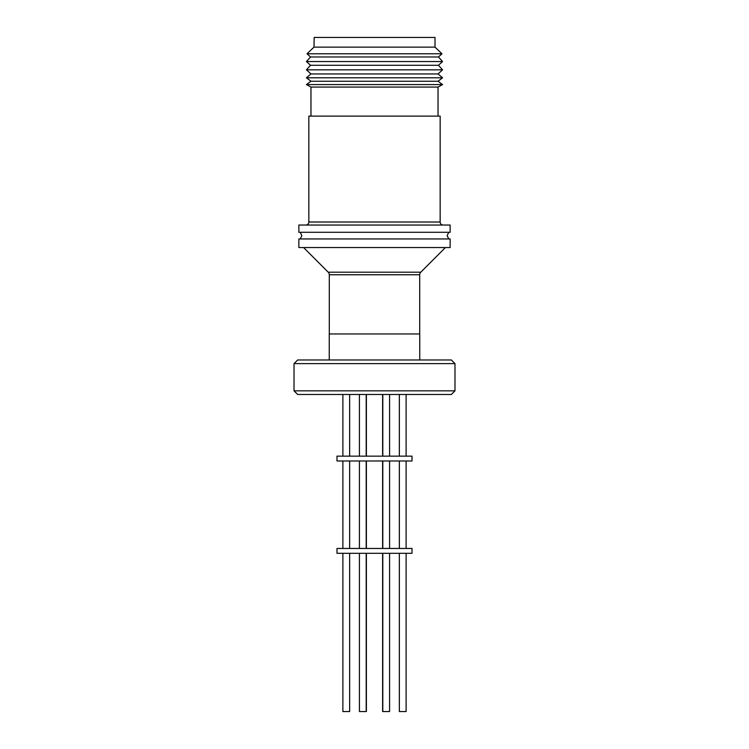 <?xml version="1.0" encoding="UTF-8"?>
<svg xmlns="http://www.w3.org/2000/svg" width="749" height="749" viewBox="0 0 749 749"><rect width="100%" height="100%" fill="white"/><g stroke="black" fill="none" stroke-linecap="round" stroke-linejoin="round"><path stroke-width="1.12" d="M435.01 47.131L435.01 37.45L314.168 37.45L313.99 47.131L435.01 47.131L441.994 53.778L307.006 53.778L310.545 56.98L438.455 56.98L441.994 53.778M310.545 56.98L306.425 61.549L442.575 61.549L438.455 56.98M306.425 61.549L310.545 65.275L438.455 65.275L442.575 61.549M310.545 65.275L306.425 69.835L442.575 69.835L438.455 65.275M306.425 69.835L310.966 73.936L438.034 73.936L442.575 69.835M310.966 73.936L306.425 77.784L442.575 77.784L438.034 73.936M306.425 77.784L310.966 81.248L438.034 81.248L442.575 77.784M310.966 81.248L306.425 84.581L442.575 84.581L438.034 81.248M306.425 84.581L310.966 87.071L438.034 87.071L442.575 84.581M310.966 87.071L310.966 116.114M438.034 87.071L438.034 116.114M305.817 225.037A3.024 3.024 0 0 0 308.841 222.013L308.841 116.114L440.159 116.114L440.159 222.013A3.024 3.024 0 0 0 443.183 225.037M298.86 225.037L450.14 225.037L450.14 232.293L298.86 232.293L298.86 225.037M298.86 247.544L450.14 247.544L450.14 238.95L298.86 238.95L298.86 247.544M303.588 247.544L328.231 272.196L420.769 272.196L445.412 247.544M328.231 272.196A3.633 3.633 0 0 1 329.298 274.761L329.298 333.96M420.769 272.196A3.633 3.633 0 0 0 419.702 274.761L329.298 274.761M419.702 333.96L419.702 274.761M329.242 359.979L329.242 333.96L419.758 333.96L419.758 359.979M454.98 363.611L451.347 359.979L297.653 359.979L294.02 363.611L454.98 363.611L454.98 390.838L294.02 390.838L294.02 363.611M294.02 390.838L297.653 394.47L451.347 394.47L454.98 390.838M406.117 394.47L406.117 456.15L406.117 394.47M342.883 394.47L342.883 456.15L342.883 394.47M349.652 394.47L349.652 456.15M399.348 394.47L399.348 456.15M366.392 394.47L366.392 456.15M382.608 394.47L382.608 456.15M336.984 456.15L412.016 456.15L412.016 460.991L336.984 460.991L336.984 456.15M382.608 460.991L382.608 548.455M366.392 460.991L366.392 548.455M342.883 460.991L342.883 548.455L342.883 460.991M406.117 460.991L406.117 548.455L406.117 460.991M399.348 460.991L399.348 548.455M349.652 460.991L349.652 548.455M336.984 548.455L412.016 548.455L412.016 553.296L336.984 553.296L336.984 548.455M382.608 553.296L382.608 711.55L389.583 711.55L389.583 553.296M359.417 711.55L359.417 553.296L359.417 711.55L366.392 711.55L366.392 553.296M342.883 711.55L342.883 553.296L342.883 711.55L349.652 711.55L349.652 553.296M399.348 711.55L399.348 553.296L399.348 711.55L406.117 711.55L406.117 553.296M308.841 222.013L440.159 222.013M448.801 238.95L447.116 235.626L448.801 232.293M300.199 238.95L301.884 235.626L300.199 232.293M389.583 394.47L389.583 456.15M366.195 394.47L366.195 456.15M389.583 460.991L389.583 548.455M366.195 460.991L366.195 548.455M366.195 553.296L366.195 711.55M313.99 47.131L307.006 53.778M382.805 394.47L382.805 456.15M359.417 394.47L359.417 456.15L359.417 394.47M359.417 460.991L359.417 548.455L359.417 460.991M382.805 460.991L382.805 548.455M382.805 553.296L382.805 711.55"/></g></svg>

